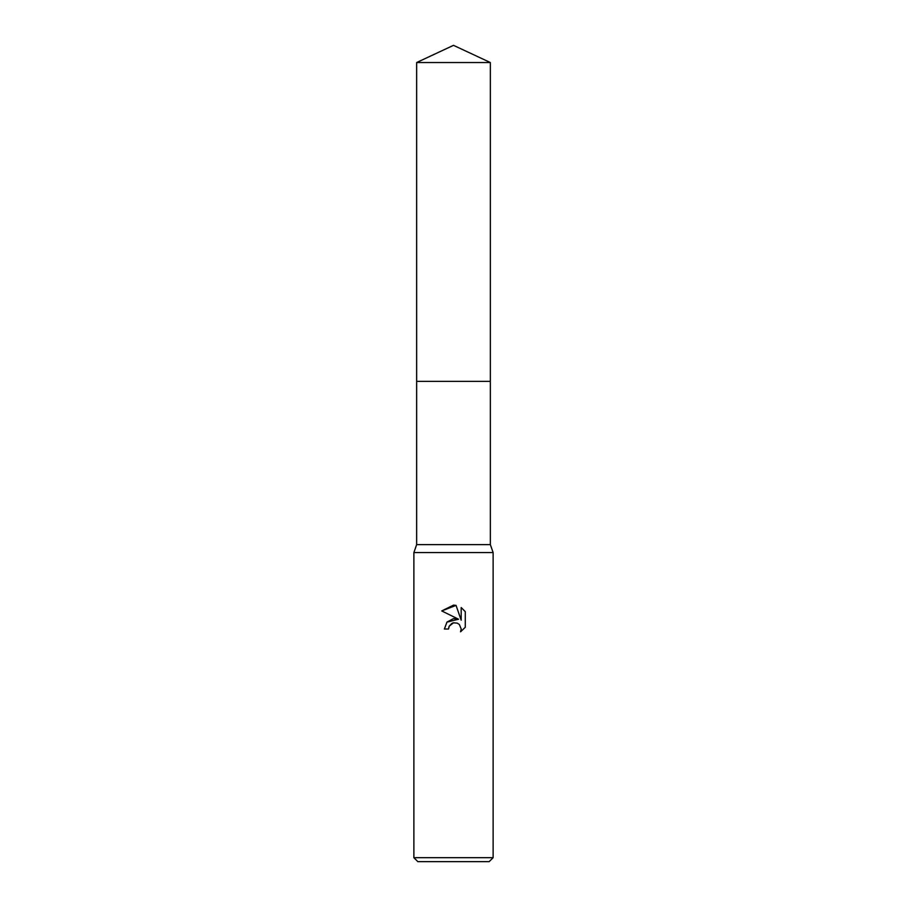<?xml version="1.0" encoding="UTF-8"?>
<svg xmlns="http://www.w3.org/2000/svg" width="907" height="907" viewBox="0 0 907 907"><rect width="100%" height="100%" fill="white"/><g stroke="black" fill="none" stroke-linecap="round" stroke-linejoin="round"><path stroke-width="1.36" d="M416.653 62.538L490.347 62.538L453.5 45.35L416.653 62.538L416.653 544.642L490.347 544.642L493.125 552.567L493.125 857.682L413.875 857.682L417.832 861.65L489.168 861.65L493.125 857.682M416.653 544.642L413.875 552.567L493.125 552.567M453.5 622.814L449.214 626.159L448.546 629.027L444.385 629.027L446.97 622.077L453.5 618.608L458.545 619.22L441.732 610.933L453.5 605.128L456.051 605.4L461.187 620.195L461.187 607.52L465.28 611.647L465.28 627.281L460.541 631.816L461.21 628.982L459.361 624.515L457.309 623.143L453.5 622.814L457.309 623.143L459.361 624.515L461.21 628.982L460.541 631.816L465.28 627.281M448.546 629.027L448.976 626.703M456.051 605.4L441.732 610.933M465.28 611.647L461.187 607.52M458.545 619.22L446.924 622.134M449.214 626.159L451.788 623.46M452.457 623.132L453.341 622.848M416.653 381.382L490.347 381.382L490.347 544.642M490.347 62.538L490.347 381.382M413.875 552.567L413.875 857.682"/></g></svg>
